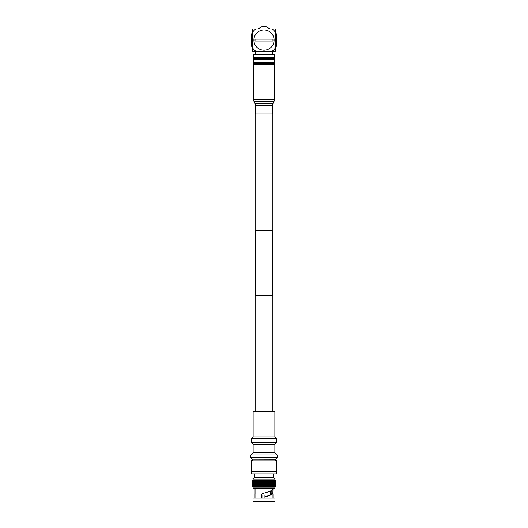 <?xml version="1.0" encoding="UTF-8"?>
<svg xmlns="http://www.w3.org/2000/svg" width="528" height="528" viewBox="0 0 528 528"><rect width="100%" height="100%" fill="white"/><g stroke="black" fill="none" stroke-linecap="round" stroke-linejoin="round"><path stroke-width="0.79" d="M252.76 48.107A13.794 13.794 0 0 1 251.328 45.56L251.328 34.643A13.794 13.794 0 0 1 252.76 32.096M275.24 32.096A13.794 13.794 0 0 1 276.672 34.643L276.672 45.56A13.794 13.794 0 0 1 275.24 48.107M258.067 28.901L262.39 26.4A13.794 13.794 0 0 1 265.61 26.4L269.933 28.901M255.163 54.688L255.163 51.308L255.889 51.308A13.834 13.834 0 0 1 252.76 48.167L252.76 51.308L272.111 51.308A13.834 13.834 0 0 0 275.24 48.167L275.24 51.308L272.111 51.308M272.837 54.688L272.837 51.308M255.889 28.901L252.76 28.901L252.76 32.036A13.834 13.834 0 0 1 255.889 28.901L272.111 28.901A13.834 13.834 0 0 1 275.24 32.036L275.24 48.167M275.24 32.036L275.24 28.901L272.111 28.901M252.76 32.036L252.76 48.167M253.895 40.102A10.105 10.105 0 0 0 264 50.206A10.105 10.105 0 0 0 274.105 40.102A10.105 10.105 0 0 0 264 29.997A10.105 10.105 0 0 0 253.895 40.102M264 41.052L255.077 41.052A8.976 8.976 0 0 1 255.077 39.151L272.923 39.151A8.976 8.976 0 0 1 272.923 41.052L264 41.052M260.898 113.995L255.446 113.995L255.446 105.316L272.554 105.316L272.554 113.995L260.898 113.995M253.579 57.71L274.421 57.71L274.421 54.688L253.579 54.688L253.579 57.71L252.991 58.291L252.991 59.407L275.009 59.407L274.421 59.855L253.579 59.855L252.991 59.407M274.421 57.71L275.009 58.291L252.991 58.291M274.421 59.855L274.421 62.647L253.579 62.647L252.991 63.228L252.991 64.284L275.009 64.284L274.428 64.865L253.572 64.865L252.991 64.284M274.421 62.647L275.009 63.228L252.991 63.228M264 295.429L255.169 295.429L255.169 230.248L272.831 230.248L272.831 295.429L264 295.429M274.877 452.582L253.123 452.582L253.123 444.345L274.877 444.345L274.877 452.582L277.167 454.879L277.167 457.466L274.877 459.763L253.123 459.822M277.167 457.466L250.833 457.466L253.123 459.763M277.167 454.879L250.833 454.879L250.833 457.466M274.877 436.913L253.123 436.913L253.123 411.305L274.877 411.305L274.877 436.913L276.758 438.794L276.758 442.471L251.242 442.471L253.123 444.345M276.758 438.794L251.242 438.794L251.242 442.471M276.421 471.603L276.421 473.847L251.579 473.847L251.579 471.603M276.784 460.944L251.176 460.944L251.176 471.603L276.824 471.603L276.784 460.944M264.125 497.752L264.125 495.079L262.865 495.079L262.865 497.752M269.564 495.145L268.851 495.079L268.851 495.455M252.371 486.526L252.813 486.955L252.371 486.526L252.371 480.909L253.011 480.269L274.989 480.269L275.616 480.902L275.629 486.526L274.989 487.166L253.011 487.166L252.384 486.532M252.575 480.724L275.114 480.48L275.59 480.909L275.59 486.526L275.194 486.955L275.59 486.526L275.114 486.955L252.575 486.704M252.661 486.677L252.661 480.757M252.556 486.532L252.826 480.797M252.78 480.889L253.414 480.711L253.414 486.724L253.077 480.883M253.46 480.856L253.836 480.711L253.836 486.724L253.46 486.578M253.915 480.836L254.324 480.711L254.324 486.724L253.915 486.592L253.915 480.856M254.45 480.817L254.892 480.711L254.892 486.724L254.45 486.618M255.05 486.618L255.05 480.817L255.532 480.711L255.532 486.724L255.05 486.638M255.717 480.77L256.232 480.711L256.232 486.724L255.717 486.664L255.717 480.79M256.443 480.744L256.991 480.711L256.991 486.724L256.443 486.691M257.228 480.711L257.809 480.711L257.809 486.724L257.228 486.724M269.478 480.711L270.092 480.711L270.092 486.717L269.478 486.724L269.478 480.711M270.91 486.724L270.336 486.724L270.336 480.711L270.91 480.711M271.676 486.724L271.141 486.724L271.141 480.711L271.676 480.711M272.389 486.724L271.887 486.724L271.887 480.711L272.389 480.711M273.029 486.724L272.58 486.724L272.58 480.711L273.029 480.711M273.61 486.724L273.207 486.724L273.207 480.711L273.61 480.711M274.111 486.724L273.761 486.724L273.761 480.711L274.111 480.711M274.534 486.724L274.534 480.711M274.883 486.724L274.883 480.711M253.011 480.269L253.011 479.147L274.989 479.147C275.431 478.817 274.897 478.282 273.385 477.543L254.648 477.543M253.084 486.572L252.773 480.896M274.989 488.288L253.011 488.288L274.989 488.288L274.989 487.166M253.011 498.069L274.989 498.069L253.011 498.069L253.011 501.277L274.666 501.6L253.011 501.277M261.525 497.752L261.525 494.083L263.446 493.225C268.092 492.056 271.174 490.888 272.679 489.72L272.983 488.446M272.956 489.073L272.837 493.588C271.847 494.67 269.26 495.752 265.069 496.835L265.221 496.775M272.983 497.752L272.956 493.759M271.762 490.4L271.9 493.594M261.558 497.752L261.459 494.083M265.069 497.752L265.069 496.835M272.837 493.588L271.768 493.601C270.923 494.65 268.739 495.7 265.221 496.742L265.241 496.762M255.044 489.073L255.044 493.759M263.116 493.271L263.446 493.225M275.59 480.909L275.194 480.48L275.59 480.909M263.597 480.48L263.597 486.955M264.574 480.48L264.574 486.955M265.544 480.48L265.544 486.955M266.508 480.48L266.508 486.955M267.445 480.48L267.445 486.955M268.363 480.48L268.363 486.955M269.247 480.48L269.247 486.955M258.053 480.48L258.053 486.955M258.905 480.48L258.905 486.955M259.789 480.48L259.789 486.955M260.713 480.48L260.713 486.955M261.657 480.48L261.657 486.955M262.621 486.955L262.621 480.48M262.931 495.079L262.931 497.752M268.851 495.079L268.891 495.436M274.428 64.865L274.428 99.733L253.572 99.733L254.034 101.62L273.966 101.62L273.016 103.429L254.984 103.429L254.034 101.62M263.729 486.724L263.729 480.711M264.726 486.724L264.726 480.711M265.723 486.724L265.723 480.711M266.699 486.724L266.699 480.711M267.656 486.724L267.656 480.711M268.587 486.724L268.587 480.711M257.222 480.737L257.222 486.697L257.228 480.764M258.053 486.724L258.053 480.711M258.925 486.724L258.925 480.711M259.842 486.724L259.842 480.711M260.786 486.724L260.786 480.711M261.749 486.724L261.749 480.711M262.449 486.724L262.449 480.711M261.466 486.724L261.466 480.711M260.502 486.724L260.502 480.711M259.571 486.724L259.571 480.711M258.667 486.724L258.667 480.711M274.534 486.532L274.534 480.902M274.111 486.526L274.111 480.909M273.61 486.526L273.61 480.902M273.029 486.545L273.029 480.889M272.389 486.572L272.389 480.863M271.676 486.611L271.676 480.823M270.91 486.658L270.91 480.77M269.221 486.724L269.221 480.711M268.316 486.724L268.316 480.711M267.379 486.724L267.379 480.711M266.416 486.724L266.416 480.711M265.432 486.724L265.432 480.711M264.436 486.724L264.436 480.711M263.439 486.724L263.439 480.711M262.739 486.724L262.739 480.711M253.579 59.855L253.579 62.647M253.572 64.865L253.572 99.733M273.016 103.429L272.554 105.316M254.984 103.429L255.446 105.316M274.428 99.733L273.966 101.62M275.009 63.228L275.009 64.284M275.009 58.291L275.009 59.407M255.75 230.248L255.75 113.995M255.75 411.305L255.75 295.429M272.25 411.305L272.25 295.429M272.25 230.248L272.25 113.995M253.123 452.582L250.833 454.879M253.123 436.913L251.242 438.794M274.877 444.345L276.758 442.471M254.846 473.847L254.846 477.543M253.229 459.763L251.176 460.944M253.011 479.147C252.595 478.764 253.13 478.229 254.615 477.543M253.011 487.166L253.011 488.288M255.017 488.446L255.017 489.185M255.017 493.647L255.017 497.752M274.989 498.069L274.989 501.277M274.989 479.147L274.989 480.269M256.443 486.664L256.443 480.764M254.45 486.598L254.45 480.836M253.46 486.559L253.46 480.869M275.471 486.532L275.471 480.902M275.266 486.539L275.266 480.896M274.982 486.545L274.982 480.889M274.613 486.559L274.613 480.876M274.164 486.572L274.164 480.856M273.649 486.592L273.649 480.843M273.055 486.611L273.055 480.817M272.402 486.638L272.402 480.797M271.682 486.664L271.682 480.77M270.91 486.691L270.91 480.744M270.092 486.717L270.092 480.718M270.356 494.756L270.356 491.06M274.771 459.763L276.824 460.944M273.154 473.847L273.154 477.543"/></g></svg>
